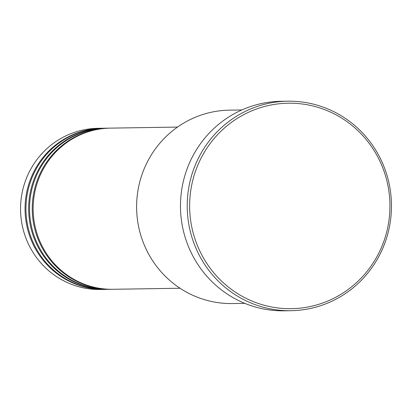 <?xml version="1.0" encoding="UTF-8"?>
<svg xmlns="http://www.w3.org/2000/svg" width="412" height="412" viewBox="0 0 412 412"><rect width="100%" height="100%" fill="white"/><g stroke="black" fill="none" stroke-linecap="round" stroke-linejoin="round"><path stroke-width="0.62" d="M177.526 127.087L110.447 128.127A80.587 78.553 89.1 0 0 42.076 171.33A80.587 78.553 89.1 0 0 112.95 289.286L180.029 288.246M109.999 128.137A80.587 78.553 89.1 0 0 109.546 128.142A80.587 78.553 89.1 0 0 41.174 171.346A80.587 78.553 89.1 0 0 112.049 289.301A80.587 78.553 89.1 0 0 112.502 289.291M109.546 128.142L106.847 128.184A80.587 78.553 89.1 0 0 38.476 171.387A80.587 78.553 89.1 0 0 109.35 289.342L112.049 289.301M106.399 128.194A80.587 78.553 89.1 0 0 105.951 128.199A80.587 78.553 89.1 0 0 37.574 171.402A80.587 78.553 89.1 0 0 108.454 289.358A80.587 78.553 89.1 0 0 108.902 289.348M105.951 128.199L103.252 128.24A80.587 78.553 89.1 0 0 34.876 171.444A80.587 78.553 89.1 0 0 105.755 289.399L108.454 289.358M102.799 128.25A80.587 78.553 89.1 0 0 102.351 128.256A80.587 78.553 89.1 0 0 33.98 171.459A80.587 78.553 89.1 0 0 104.854 289.415A80.587 78.553 89.1 0 0 105.307 289.404M241.823 109.968L229.376 110.159A96.707 94.266 89.1 0 0 147.326 162.004A96.707 94.266 89.1 0 0 232.378 303.551L244.826 303.356M378.561 253.596A102.753 100.157 89.1 0 0 336.177 114.912A102.753 100.157 89.1 0 0 201.02 158.285A102.753 100.157 89.1 0 0 243.41 296.97A102.753 100.157 89.1 0 0 378.561 253.596M198.831 157.358A104.766 102.119 -90.9 0 1 287.715 101.192A104.766 102.119 -90.9 0 1 379.854 254.539A104.766 102.119 -90.9 0 1 290.97 310.7A104.766 102.119 -90.9 0 1 198.831 157.358M287.715 101.192L280.969 101.3A104.766 102.119 89.1 0 0 192.085 157.461A104.766 102.119 89.1 0 0 284.223 310.808L290.97 310.7M102.351 128.256L97.855 128.323A80.587 78.553 89.1 0 0 29.484 171.526A80.587 78.553 89.1 0 0 100.358 289.482L104.854 289.415"/></g></svg>
